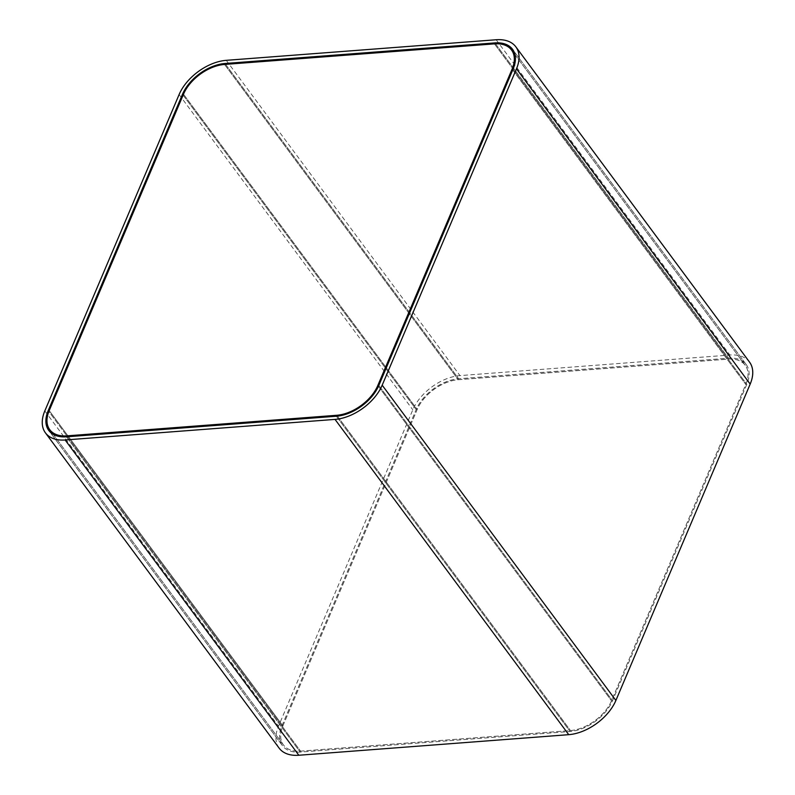 <?xml version="1.0" encoding="UTF-8"?>
<svg xmlns="http://www.w3.org/2000/svg" width="795" height="795" viewBox="0 0 795 795"><rect width="100%" height="100%" fill="white"/><g stroke="black" fill="none" stroke-linecap="round" stroke-linejoin="round"><path stroke-width="0.6" stroke-dasharray="3.98 2.98" d="M281.897 725.924L416.183 409.554A37.087 22.558 143.5 0 1 458.635 378.768L728.528 358.187A37.087 22.558 143.5 0 1 746.237 364.577A37.087 22.558 143.5 0 1 746.803 384.343L612.518 700.713A37.087 22.558 143.5 0 1 570.065 731.499L300.172 752.09A37.087 22.558 143.5 0 1 282.464 745.7A37.087 22.558 143.5 0 1 281.897 725.924L416.183 409.554A37.087 22.558 143.5 0 1 458.635 378.768L728.528 358.187A37.087 22.558 143.5 0 1 746.237 364.577A37.087 22.558 143.5 0 1 746.803 384.343L612.518 700.713A37.087 22.558 143.5 0 1 570.065 731.499L300.172 752.09A37.087 22.558 143.5 0 1 282.464 745.7A37.087 22.558 143.5 0 1 281.897 725.924L48.197 410.657L281.897 725.924M279.154 748.155A41.201 25.062 143.5 0 1 278.518 726.183L412.814 409.813A41.201 25.062 143.5 0 1 459.977 375.608L729.87 355.027A41.201 25.062 143.5 0 1 749.546 362.123M282.901 725.855L417.196 409.485A35.845 21.803 143.5 0 1 458.228 379.722L728.121 359.131A35.845 21.803 143.5 0 1 745.243 365.312A35.845 21.803 143.5 0 1 745.79 384.422L611.504 700.793A35.845 21.803 143.5 0 1 570.462 730.555L300.57 751.136A35.845 21.803 143.5 0 1 283.457 744.965A35.845 21.803 143.5 0 1 282.901 725.855L417.196 409.485A35.845 21.803 143.5 0 1 458.228 379.722L728.121 359.131A35.845 21.803 143.5 0 1 745.243 365.312A35.845 21.803 143.5 0 1 745.79 384.422L611.504 700.793A35.845 21.803 143.5 0 1 570.462 730.555L300.57 751.136A35.845 21.803 143.5 0 1 283.457 744.965A35.845 21.803 143.5 0 1 282.901 725.855L49.211 410.578L282.901 725.855M182.482 94.287L416.183 409.554L182.482 94.287M224.935 63.501L458.635 378.768L224.935 63.501M44.818 410.916L278.518 726.183M179.114 94.545L412.814 409.813M226.277 60.331L459.977 375.608M496.169 39.75L729.87 355.027M66.472 436.813L300.172 752.09L66.472 436.813M336.365 416.232L570.065 731.499L336.365 416.232M378.817 385.446L612.518 700.713L378.817 385.446M513.103 69.076L746.803 384.343L513.103 69.076M494.828 42.91L728.528 358.187L494.828 42.91M183.496 94.207L417.196 409.485L183.496 94.207M224.538 64.445L458.228 379.722L224.538 64.445M66.879 435.869L300.57 751.136L66.879 435.869M336.772 415.278L570.462 730.555L336.772 415.278M377.804 385.515L611.504 700.793L377.804 385.515M512.099 69.145L745.79 384.422L512.099 69.145M494.43 43.864L728.121 359.131L494.43 43.864M746.237 364.577L512.537 49.3L746.237 364.577M282.464 745.7L48.763 430.423L282.464 745.7M745.243 365.312L511.543 50.035L745.243 365.312M283.457 744.965L49.757 429.688L283.457 744.965"/><path stroke-width="1.19" d="M48.197 410.657L182.482 94.287A37.087 22.558 143.5 0 1 224.935 63.501L494.828 42.91A37.087 22.558 143.5 0 1 512.537 49.3A37.087 22.558 143.5 0 1 513.103 69.076L378.817 385.446A37.087 22.558 143.5 0 1 336.365 416.232L66.472 436.813A37.087 22.558 143.5 0 1 48.763 430.423A37.087 22.558 143.5 0 1 48.197 410.657L182.482 94.287A37.087 22.558 143.5 0 1 224.935 63.501L494.828 42.91A37.087 22.558 143.5 0 1 512.537 49.3A37.087 22.558 143.5 0 1 513.103 69.076L378.817 385.446A37.087 22.558 143.5 0 1 336.365 416.232L66.472 436.813A37.087 22.558 143.5 0 1 48.763 430.423A37.087 22.558 143.5 0 1 48.197 410.657M515.846 46.845L749.546 362.123A41.201 25.062 143.5 0 1 750.182 384.084L615.886 700.455A41.201 25.062 143.5 0 1 568.723 734.669L298.831 755.25A41.201 25.062 143.5 0 1 279.154 748.155L45.454 432.878A41.201 25.062 143.5 0 1 44.818 410.916L179.114 94.545A41.201 25.062 143.5 0 1 226.277 60.331L496.169 39.75A41.201 25.062 143.5 0 1 515.846 46.845A41.201 25.062 143.5 0 1 516.482 68.817L382.186 385.187A41.201 25.062 143.5 0 1 335.023 419.392L65.13 439.973A41.201 25.062 143.5 0 1 45.454 432.878M49.211 410.578L183.496 94.207A35.845 21.803 143.5 0 1 224.538 64.445L494.43 43.864A35.845 21.803 143.5 0 1 511.543 50.035A35.845 21.803 143.5 0 1 512.099 69.145L377.804 385.515A35.845 21.803 143.5 0 1 336.772 415.278L66.879 435.869A35.845 21.803 143.5 0 1 49.757 429.688A35.845 21.803 143.5 0 1 49.211 410.578L183.496 94.207A35.845 21.803 143.5 0 1 224.538 64.445L494.43 43.864A35.845 21.803 143.5 0 1 511.543 50.035A35.845 21.803 143.5 0 1 512.099 69.145L377.804 385.515A35.845 21.803 143.5 0 1 336.772 415.278L66.879 435.869A35.845 21.803 143.5 0 1 49.757 429.688A35.845 21.803 143.5 0 1 49.211 410.578M516.482 68.817L750.182 384.084M382.186 385.187L615.886 700.455M335.023 419.392L568.723 734.669M65.13 439.973L298.831 755.25"/></g></svg>
